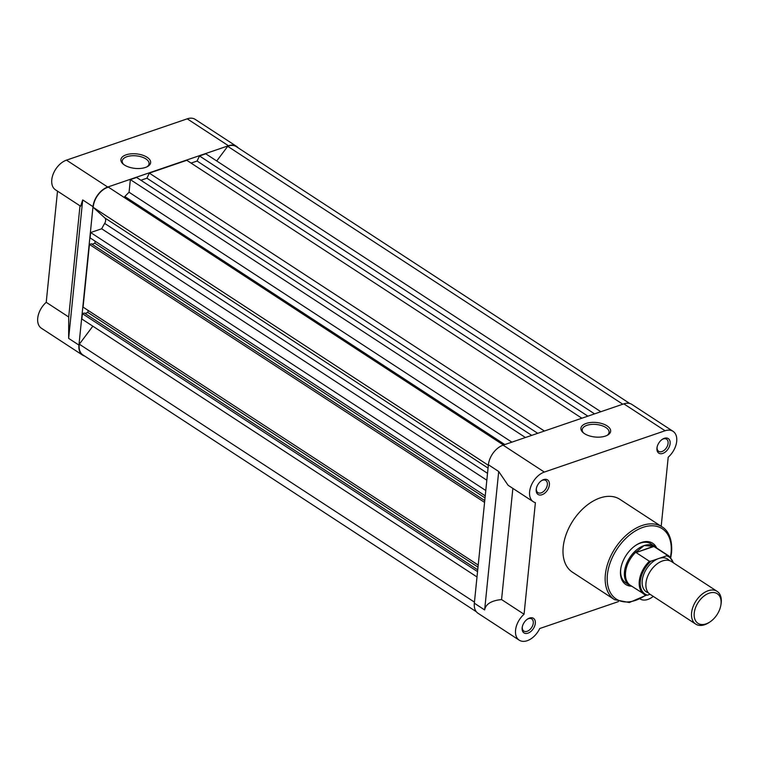 <?xml version="1.0" encoding="UTF-8"?>
<svg xmlns="http://www.w3.org/2000/svg" width="759" height="759" viewBox="0 0 759 759"><rect width="100%" height="100%" fill="white"/><g stroke="black" fill="none" stroke-linecap="round" stroke-linejoin="round"><path stroke-width="1.14" d="M717.103 591.346L671.478 561.565A19.563 12.429 123.1 0 0 662.512 560.948A19.563 12.429 123.1 0 0 647.399 577.03A19.563 12.429 123.1 0 0 650.093 594.316L695.718 624.107A19.563 12.429 -56.9 0 1 693.024 606.811A19.563 12.429 -56.9 0 1 708.138 590.739A19.563 12.429 -56.9 0 1 717.103 591.346A19.563 12.429 -56.9 0 1 721.05 604.003L720.86 605.151A17.675 11.233 123.1 0 0 709.191 593.168A17.675 11.233 123.1 0 0 694.238 613.101A17.675 11.233 123.1 0 0 706.069 623.879A17.675 11.233 123.1 0 0 709.864 621.991A17.675 11.233 123.1 0 0 720.86 605.151M709.864 621.991L708.887 622.627A19.563 12.429 -56.9 0 1 704.684 624.714A19.563 12.429 -56.9 0 1 695.718 624.107M669.429 560.607A19.563 12.429 123.1 0 0 658.765 558.501L650.975 561.167A22.096 14.032 123.1 0 0 640.292 581.223A22.096 14.032 123.1 0 0 647.522 595.151L645.937 595.227A22.817 14.497 -56.9 0 1 644.097 594.297A22.817 14.497 -56.9 0 1 649.391 561.243L650.975 561.167M673.195 562.685A22.096 14.032 123.1 0 0 666.544 555.844L667.199 555.152L653.527 546.252L644.087 545.569A23.178 14.725 123.1 0 0 626.184 564.62A23.178 14.725 123.1 0 0 629.372 585.123A23.178 14.725 123.1 0 0 631.744 586.233M666.544 555.844L658.765 558.501A19.563 12.429 123.1 0 0 643.11 576.185A19.563 12.429 123.1 0 0 648.395 592.826M650.046 594.288L647.522 595.151M653.888 546.471L636.08 552.561L649.391 561.243M653.527 546.252L636.08 552.561M656.687 548.017A23.178 14.725 123.1 0 0 654.713 546.3A23.178 14.725 123.1 0 0 644.087 545.569L635.9 552.277M636.431 551.603A22.817 14.497 123.1 0 0 630.387 585.35L645.937 595.227M667.199 555.152A22.817 14.497 -56.9 0 1 669.04 556.081L655.33 547.135A22.817 14.497 123.1 0 0 652.835 545.987M124.448 165.007A14.943 7.286 -174.2 0 1 123.024 163.935A14.943 7.286 -174.2 0 1 127.066 154.532A14.943 7.286 -174.2 0 1 147.094 157.265A14.943 7.286 -174.2 0 1 147.701 166.439A14.943 7.286 -174.2 0 1 124.448 165.007M147.009 166.8A13.501 6.575 5.8 0 0 149.068 163.764A13.501 6.575 5.8 0 0 145.87 158.897A13.501 6.575 5.8 0 0 131.307 155.813A13.501 6.575 5.8 0 0 122.218 161.031A13.501 6.575 5.8 0 0 123.632 164.428M238.108 147.815A17.381 11.043 123.1 0 0 236.428 146.288L195.196 119.372A17.381 11.043 123.1 0 0 187.226 118.831L66.488 160.14A17.381 11.043 123.1 0 0 53.054 174.428A17.381 11.043 123.1 0 0 55.454 189.797L80.625 206.23L82.703 199.93L68.642 338.372L68.708 316.996L46.223 302.319L57.513 191.145M236.428 146.288A17.381 11.043 123.1 0 0 228.459 145.747L187.226 118.831M68.708 316.996L79.999 205.822M228.459 145.747L107.712 187.046A17.381 11.043 123.1 0 0 93.006 206.657L78.945 345.098A17.381 11.043 123.1 0 0 82.617 355.146A17.381 11.043 123.1 0 0 84.695 356.075M46.223 302.319A17.381 11.043 123.1 0 0 41.394 328.239L82.617 355.146M485.238 495.845L90.103 237.899L90.644 232.548L101.668 228.782A96.051 61.024 -56.9 0 1 104.676 223.412A5.066 3.226 123.1 0 0 105.624 220.651A5.066 3.226 123.1 0 0 104.818 217.918L93.224 207.368A17.021 10.816 -56.9 0 1 108.385 187.141L503.445 445.04M476.32 611.726L82.816 354.842A17.021 10.816 -56.9 0 1 79.325 344.188L92.835 326.18M477.003 576.963L81.858 319.017L82.408 313.666L84.325 313.012L477.724 569.819M84.999 313.448L87.873 312.461L88.082 310.393M478.208 565.066L83.073 307.12L89.439 244.445L91.355 243.791L484.754 500.598M92.029 244.227L94.903 243.241L95.122 241.172M123.954 197.312A5.066 3.226 123.1 0 0 124.846 196.515A96.051 61.024 -56.9 0 1 129.068 192.245L130.349 179.608L136.62 177.464L531.708 435.372M140.899 180.253L146.914 178.194L149.324 173.118L186.79 160.301L581.868 418.209M191.059 163.09L197.074 161.031L199.484 155.956L205.755 153.811L600.843 411.72M216.732 160.974L227.719 146.316A17.021 10.816 -56.9 0 1 236.229 146.591L629.733 403.475M79.325 344.188L474.441 602.124M82.408 313.666L477.544 571.612M87.873 312.461L477.999 567.134M89.439 244.445L484.574 502.392M94.903 243.241L485.029 497.913M90.644 232.548L485.779 490.494M101.668 228.782L486.832 480.21M93.224 207.368L488.341 465.295M129.068 192.245L511.889 442.155M130.349 179.608L525.427 437.516M146.914 178.194L537.723 433.313M149.324 173.118L544.402 431.027M197.074 161.031L587.883 416.15M199.484 155.956L594.563 413.864M227.719 146.316L622.778 404.215M522.145 627.864A8.691 5.522 -56.9 0 1 522.23 627.266A8.691 5.522 -56.9 0 1 527.628 618.993A8.691 5.522 -56.9 0 1 535.313 623.357A8.691 5.522 -56.9 0 1 527.96 633.158A8.691 5.522 -56.9 0 1 522.145 627.864M522.315 626.801A7.248 4.601 123.1 0 0 522.306 626.877A7.248 4.601 123.1 0 0 523.833 631.061A7.248 4.601 123.1 0 0 529.573 629.875A7.248 4.601 123.1 0 0 533.283 623.12A7.248 4.601 123.1 0 0 531.755 618.936A7.248 4.601 123.1 0 0 527.239 619.259M536.205 489.422A8.691 5.522 -56.9 0 1 536.29 488.824A8.691 5.522 -56.9 0 1 541.689 480.551A8.691 5.522 -56.9 0 1 549.383 484.916A8.691 5.522 -56.9 0 1 542.03 494.726A8.691 5.522 -56.9 0 1 536.205 489.422M536.376 488.36A7.248 4.601 123.1 0 0 536.366 488.435A7.248 4.601 123.1 0 0 537.894 492.629A7.248 4.601 123.1 0 0 543.634 491.434A7.248 4.601 123.1 0 0 547.343 484.678A7.248 4.601 123.1 0 0 545.816 480.494A7.248 4.601 123.1 0 0 541.3 480.817M656.952 448.123A8.691 5.522 -56.9 0 1 657.028 447.525A8.691 5.522 -56.9 0 1 662.436 439.243A8.691 5.522 -56.9 0 1 670.121 443.617A8.691 5.522 -56.9 0 1 662.768 453.417A8.691 5.522 -56.9 0 1 656.952 448.123M657.114 447.051A7.248 4.601 123.1 0 0 657.114 447.127A7.248 4.601 123.1 0 0 658.641 451.32A7.248 4.601 123.1 0 0 664.381 450.134A7.248 4.601 123.1 0 0 668.091 443.379A7.248 4.601 123.1 0 0 666.554 439.186A7.248 4.601 123.1 0 0 662.038 439.508M631.63 586.195A24.63 15.645 -56.9 0 1 620.568 570.256A24.63 15.645 -56.9 0 1 620.796 568.567A24.63 15.645 -56.9 0 1 636.108 545.114A24.63 15.645 -56.9 0 1 656.611 547.932M654.713 546.3L650.966 543.852A23.178 14.725 123.1 0 0 635.729 545.36M620.881 568.111A23.178 14.725 123.1 0 0 620.729 569.269A23.178 14.725 123.1 0 0 625.625 582.675L629.372 585.123M607.105 425.894A14.943 7.286 -174.2 0 1 607.712 435.059A14.943 7.286 -174.2 0 1 584.458 433.636A14.943 7.286 -174.2 0 1 583.035 432.554A14.943 7.286 -174.2 0 1 587.077 423.161A14.943 7.286 -174.2 0 1 607.105 425.894M607.02 435.429A13.501 6.575 5.8 0 0 609.088 432.383A13.501 6.575 5.8 0 0 605.881 427.526A13.501 6.575 5.8 0 0 591.318 424.433A13.501 6.575 5.8 0 0 582.229 429.66A13.501 6.575 5.8 0 0 583.643 433.057M661.193 526.3L668.205 457.222A17.381 11.043 123.1 0 0 673.043 431.311A17.381 11.043 123.1 0 0 665.074 430.761L544.326 472.07A17.381 11.043 123.1 0 0 529.621 491.68A17.381 11.043 123.1 0 0 533.292 501.727A17.381 11.043 123.1 0 0 535.389 502.657L524.061 614.249A17.381 11.043 123.1 0 0 515.56 630.112A17.381 11.043 123.1 0 0 519.232 640.169A17.381 11.043 123.1 0 0 539.734 628.528L618.452 601.602M519.232 640.169L477.999 613.253A17.381 11.043 -56.9 0 1 474.337 603.206L488.398 464.764A17.381 11.043 -56.9 0 1 503.103 445.154L544.326 472.07M563.206 547.002A43.462 27.609 123.1 0 0 572.371 572.134L614.534 599.657A43.462 27.609 -56.9 0 1 605.369 574.525A43.462 27.609 -56.9 0 1 627.617 534.004A43.462 27.609 -56.9 0 1 662.057 526.869L619.894 499.346A43.462 27.609 123.1 0 0 585.455 506.481A43.462 27.609 123.1 0 0 563.206 547.002M512.866 488.398L501.566 599.572C491.358 600.578 485.713 604.031 484.64 609.932L498.701 471.491L508.113 485.295L533.292 501.727M501.566 599.572L524.061 614.249M503.103 445.154L623.841 403.854A17.381 11.043 -56.9 0 1 631.811 404.395L673.043 431.311M640.131 598.965A17.381 11.043 123.1 0 0 653.271 596.394M82.703 199.93L93.006 206.657M107.712 187.046L66.488 160.14M68.642 338.372L78.945 345.098M104.818 217.918L488.056 468.104M104.676 223.412L487.525 473.331M124.846 196.515L504.82 444.565M670.434 557.191A42.011 26.688 123.1 0 0 671.06 552.988A42.011 26.688 123.1 0 0 642.939 527.372A42.011 26.688 123.1 0 0 607.399 574.762A42.011 26.688 123.1 0 0 645.672 595.132M498.701 471.491L488.398 464.764M623.841 403.854L665.074 430.761M484.64 609.932L474.337 603.206M673.641 562.979L669.04 556.081M614.534 599.657L629.296 602.532L646.137 595.303M670.785 557.542L671.573 552.514C672.74 536.471 666.222 529.156 662.057 526.869"/></g></svg>
